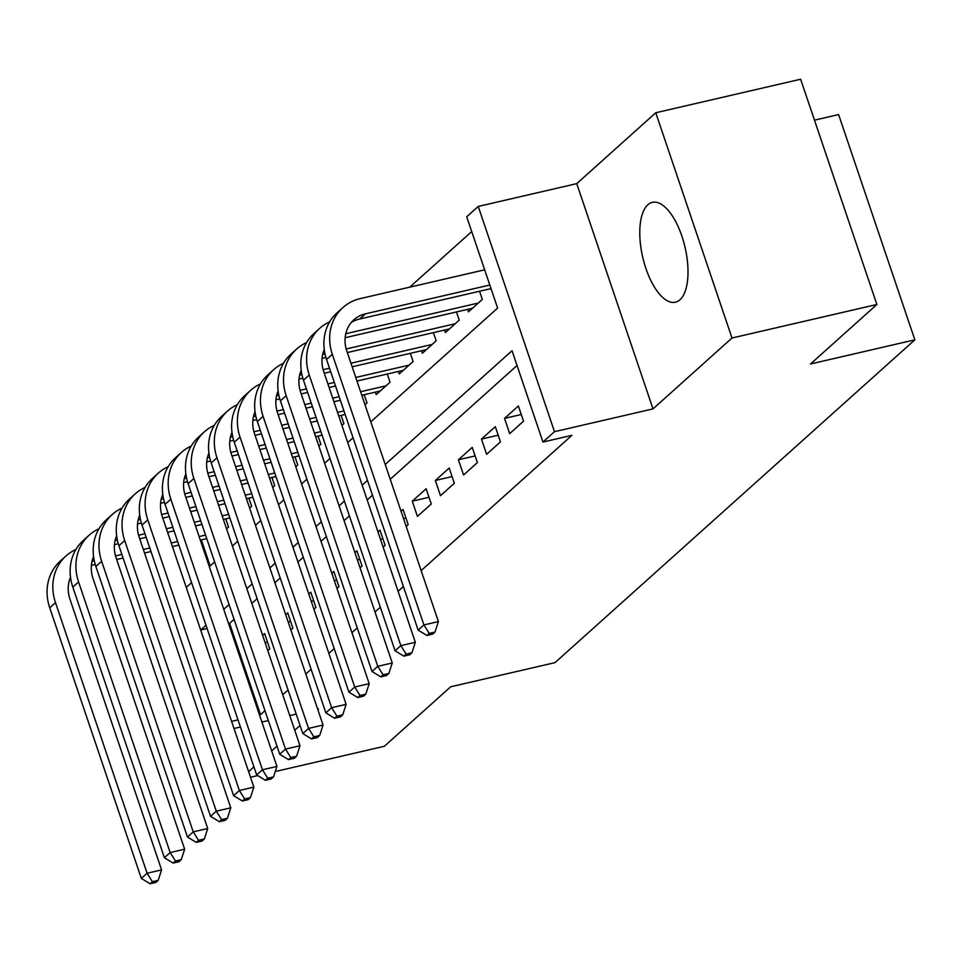 <?xml version="1.0" encoding="UTF-8"?>
<svg xmlns="http://www.w3.org/2000/svg" width="963" height="963" viewBox="0 0 963 963"><rect width="100%" height="100%" fill="white"/><g stroke="black" fill="none" stroke-linecap="round" stroke-linejoin="round"><path stroke-width="1.44" d="M647.822 204.794A51.232 21.74 -103 0 0 644.175 262.875A51.232 21.74 -103 0 0 675.448 302.201A51.232 21.74 -103 0 0 679.962 299.77A51.232 21.74 -103 0 0 683.61 241.689A51.232 21.74 -103 0 0 652.336 202.374A51.232 21.74 -103 0 0 647.822 204.794M370.803 421.854L497.618 308.1L466.706 216.783L478.238 206.431L554.483 431.689L542.951 442.041L512.039 350.713L385.224 464.479M576.753 183.632L652.998 408.89L732 338.013L876.872 304.489L800.626 79.231L655.755 112.755L576.753 183.632L478.238 206.431M814.481 120.158L838.604 114.573L914.85 339.831L554.989 662.64L450.684 686.788L384.357 746.277L275.262 771.532M471.714 231.565L409.744 287.155M732 338.013L655.755 112.755M257.711 775.588L250.512 777.261M527.868 397.466L533.021 412.694M509.692 433.615L523.535 421.192L518.383 405.977L504.54 418.387L509.692 433.615M486.628 454.307L500.471 441.885L495.319 426.669L481.476 439.08L486.628 454.307M463.564 475L477.395 462.577L472.243 447.362L458.412 459.772L463.564 475M440.488 495.692L454.331 483.27L449.179 468.054L435.336 480.465L440.488 495.692M417.424 516.385L431.268 503.962L426.115 488.747L412.272 501.169L417.424 516.385M406.205 526.448L408.192 524.666L403.04 509.439L401.053 511.233M383.13 547.14L385.128 545.359L379.976 530.131L377.978 531.925M360.066 567.833L362.064 566.051L356.912 550.824L354.914 552.618M337.002 588.525L338.988 586.744L333.836 571.516L331.85 573.31M313.926 609.218L315.924 607.436L310.772 592.209L308.774 594.002M290.862 629.91L292.86 628.129L287.708 612.901L285.71 614.695M201.339 539.882L210.163 565.955M226.582 528.843L228.568 527.062L225.799 518.876M249.646 508.151L251.644 506.369L248.875 498.184M272.71 487.459L274.708 485.677L271.939 477.479M295.785 466.766L297.772 464.985L295.003 456.787M318.849 446.074L320.848 444.292L318.079 436.095M341.913 425.381L343.911 423.588L341.143 415.402M364.989 404.689L366.987 402.895L364.207 394.71M375.365 392.134L376.208 394.625L390.051 382.203L387.282 374.017M398.429 371.441L399.272 373.933L413.115 361.51L410.346 353.325M421.505 350.749L422.348 353.24L436.191 340.818L433.41 332.632M444.569 330.056L445.412 332.548L459.255 320.125L456.486 311.94M467.633 309.364L468.487 311.856L482.319 299.433L479.55 291.247M490.709 288.671L491.804 290.934M234.069 619.353L229.591 623.362L260.504 714.69L264.981 710.67M282.737 694.744L288.045 689.977M305.801 674.052L311.121 669.285M328.865 653.359L334.185 648.593M351.94 632.667L357.249 627.9M375.004 611.974L380.325 607.208M398.068 591.282L403.389 586.515M421.144 570.59L571.926 435.324L542.951 442.041M517.047 365.507L390.232 479.273M372.476 495.187L367.168 499.966M349.413 515.879L344.092 520.658M326.349 536.572L321.028 541.35M303.273 557.264L297.952 562.043M280.209 577.969L274.888 582.735M257.145 598.661L251.825 603.428M267.786 650.603L269.784 648.821L264.632 633.594L262.634 635.387M652.998 408.89L554.483 431.689M260.504 714.69L259.492 714.919M238.03 719.891L231.602 721.371M317.814 709.55L318.5 708.937L317.67 709.129M296.219 714.101L289.779 715.581M268.328 720.553L261.9 722.045M240.437 727.005L234.009 728.497M248.61 771.64L253.931 766.861M271.674 750.935L276.995 746.169M294.75 730.243L300.071 725.476M876.872 304.489L810.545 363.978L914.85 339.831M186.256 587.406L191.577 582.639M209.32 566.713L214.641 561.935M232.384 546.021L237.705 541.242M255.46 525.329L260.78 520.55M278.524 504.636L283.844 499.857M301.6 483.944L306.908 479.165M324.663 463.251L329.984 458.472M347.727 442.547L353.048 437.78M367.469 480.393L362.16 485.171M344.405 501.097L339.084 505.864M321.341 521.79L316.02 526.556M298.265 542.482L292.945 547.249M275.201 563.174L269.881 567.941M252.137 583.867L246.817 588.634M229.062 604.559L223.741 609.326M205.998 625.252L200.677 630.019L207.117 628.562M229.591 623.362L228.58 623.603M267.521 642.14L265.114 642.694M290.597 621.448L288.178 622.002M313.661 600.756L311.254 601.309M336.725 580.063L334.317 580.617M359.801 559.371L357.393 559.924M382.865 538.678L380.457 539.232M405.941 517.986L403.521 518.539M429.004 497.293L412.272 501.169M452.068 476.601L435.336 480.465M475.144 455.908L458.412 459.772M498.208 435.216L481.476 439.08M521.272 414.523L504.54 418.387M206.756 538.63L200.316 540.123M178.865 545.094L172.437 546.575M150.974 551.546L144.546 553.027M123.083 557.998L116.655 559.491M95.241 564.45L91.389 565.341M205.54 535.079L199.112 536.56M177.661 541.531L171.233 543.024M149.771 547.983L143.343 549.476M121.88 554.435L115.512 555.916M94.314 560.827L92.015 561.357M70.516 577.234A32.838 28.962 48.1 0 0 69.986 599.275L161.579 869.89L158.185 880.363L152.383 881.711L150.084 883.769L155.874 882.433L158.185 880.363M150.084 883.769L141.332 878.412L49.727 607.809A49.269 43.431 -131.9 0 1 60.296 561.08L66.062 555.904A49.269 43.431 -131.9 0 1 75.908 549.476M141.332 878.412L147.098 873.248L55.493 602.633A49.269 43.431 -131.9 0 1 66.062 555.904M152.383 881.711L147.098 873.248L161.579 869.89M229.82 517.938L223.392 519.43M201.929 524.402L195.501 525.882M174.038 530.854L167.61 532.334M146.159 537.306L139.731 538.799M118.305 543.758L114.453 544.649M228.616 514.386L222.188 515.867M200.725 520.839L194.297 522.319M172.834 527.291L166.406 528.783M144.956 533.743L138.588 535.223M117.378 540.123L115.079 540.664M93.58 556.542A32.838 28.962 48.1 0 0 93.05 578.582L184.643 849.197L181.249 859.67L175.459 861.018L173.147 863.077L178.949 861.741L181.249 859.67M173.147 863.077L164.396 857.72L72.803 587.117A49.269 43.431 -131.9 0 1 83.36 540.375L89.126 535.211A49.269 43.431 -131.9 0 1 98.972 528.783M164.396 857.72L170.162 852.556L78.569 581.941A49.269 43.431 -131.9 0 1 89.126 535.211M175.459 861.018L170.162 852.556L184.643 849.197M252.884 497.245L246.456 498.738M225.005 503.709L218.565 505.19M197.114 510.161L190.686 511.642M169.223 516.613L162.795 518.106M141.38 523.053L137.528 523.956M251.68 493.694L245.252 495.175M223.789 500.146L217.361 501.627M195.91 506.598L189.482 508.091M168.019 513.05L161.652 514.531M140.454 519.43L138.142 519.972M116.643 535.849A32.838 28.962 48.1 0 0 116.114 557.89L207.719 828.505L204.325 838.978L198.522 840.314L196.223 842.384L202.013 841.048L204.325 838.978M196.223 842.384L187.46 837.028L95.867 566.425A49.269 43.431 -131.9 0 1 106.424 519.683L112.202 514.519A49.269 43.431 -131.9 0 1 122.048 508.091M187.46 837.028L193.226 831.863L101.633 561.248A49.269 43.431 -131.9 0 1 112.202 514.519M198.522 840.314L193.226 831.863L207.719 828.505M275.96 476.553L269.532 478.045M248.069 483.005L241.641 484.497M220.178 489.469L213.75 490.949M192.287 495.921L185.859 497.414M164.444 502.361L160.592 503.264M274.756 473.002L268.316 474.482M246.865 479.454L240.437 480.934M218.974 485.906L212.546 487.398M191.083 492.358L184.715 493.838M163.517 498.738L161.218 499.279M139.719 515.145A32.838 28.962 48.1 0 0 139.19 537.198L230.783 807.813L227.388 818.285L221.598 819.621L219.287 821.692L225.077 820.356L227.388 818.285M219.287 821.692L210.536 816.335L118.931 545.72A49.269 43.431 -131.9 0 1 129.499 498.99L135.265 493.826A49.269 43.431 -131.9 0 1 145.112 487.398M210.536 816.335L216.302 811.171L124.696 540.556A49.269 43.431 -131.9 0 1 135.265 493.826M221.598 819.621L216.302 811.171L230.783 807.813M299.024 455.86L292.596 457.353M271.133 462.312L264.705 463.805M243.254 468.776L236.814 470.257M215.363 475.228L208.935 476.721M187.508 481.669L183.656 482.559M297.82 452.297L291.392 453.79M269.929 458.761L263.501 460.242M242.038 465.213L235.61 466.706M214.159 471.665L207.791 473.146M186.593 478.045L184.282 478.587M162.783 494.452A32.838 28.962 48.1 0 0 162.253 516.505L253.859 787.12L250.452 797.593L244.662 798.929L242.351 800.999L248.153 799.663L250.452 797.593M242.351 800.999L233.6 795.643L142.006 525.028A49.269 43.431 -131.9 0 1 152.563 478.298L158.329 473.134A49.269 43.431 -131.9 0 1 168.188 466.706M233.6 795.643L239.366 790.479L147.772 519.864A49.269 43.431 -131.9 0 1 158.329 473.134M244.662 798.929L239.366 790.479L253.859 787.12M322.087 435.168L315.659 436.66M294.209 441.62L287.781 443.112M266.318 448.084L259.89 449.565M238.427 454.536L231.999 456.017M210.584 460.976L206.732 461.867M320.884 431.605L314.456 433.097M293.005 438.069L286.565 439.549M265.114 444.521L258.686 446.013M237.223 450.973L230.855 452.454M209.657 457.353L207.358 457.894M185.859 473.76A32.838 28.962 48.1 0 0 185.329 495.813L276.923 766.428L273.528 776.9L267.726 778.236L265.427 780.307L271.217 778.971L273.528 776.9M265.427 780.307L256.664 774.95L165.07 504.335A49.269 43.431 -131.9 0 1 175.639 457.606L181.405 452.441A49.269 43.431 -131.9 0 1 191.252 446.013M256.664 774.95L262.43 769.774L170.836 499.171A49.269 43.431 -131.9 0 1 181.405 452.441M267.726 778.236L262.43 769.774L276.923 766.428M345.163 414.475L338.735 415.968M317.272 420.927L310.844 422.42M289.382 427.391L282.953 428.872M261.503 433.844L255.063 435.324M233.648 440.284L229.796 441.174M343.96 410.912L337.531 412.405M316.069 417.376L309.641 418.857M288.178 423.828L281.75 425.321M260.287 430.28L253.919 431.761M232.721 436.66L230.422 437.202M208.923 453.067A32.838 28.962 48.1 0 0 208.393 475.12L299.987 745.735L296.592 756.208L290.802 757.544L288.491 759.614L294.281 758.278L296.592 756.208M288.491 759.614L279.739 754.258L188.134 483.643A49.269 43.431 -131.9 0 1 198.703 436.913L204.469 431.737A49.269 43.431 -131.9 0 1 214.316 425.321M279.739 754.258L285.505 749.082L193.9 478.479A49.269 43.431 -131.9 0 1 204.469 431.737M290.802 757.544L285.505 749.082L299.987 745.735M380.241 391.002L361.799 395.275M340.336 400.235L333.908 401.727M312.457 406.699L306.029 408.18M284.567 413.151L278.138 414.632M256.724 419.591L252.872 420.482M386.019 385.826L360.595 391.712M339.132 396.684L332.704 398.164M311.254 403.136L304.814 404.616M283.363 409.588L276.995 411.069M255.797 415.968L253.486 416.498M231.987 432.375A32.838 28.962 48.1 0 0 231.457 454.428L323.062 725.043L319.656 735.515L313.866 736.851L311.555 738.922L317.357 737.586L319.656 735.515M311.555 738.922L302.803 733.565L211.21 462.95A49.269 43.431 -131.9 0 1 221.767 416.221L227.533 411.045A49.269 43.431 -131.9 0 1 237.392 404.629M302.803 733.565L308.569 728.389L216.976 457.786A49.269 43.431 -131.9 0 1 227.533 411.045M313.866 736.851L308.569 728.389L323.062 725.043M403.316 370.31L356.984 381.035M335.521 385.994L329.093 387.487M307.63 392.459L301.202 393.939M279.788 398.899L275.936 399.789M409.082 365.133L355.78 377.472M334.317 382.443L327.889 383.924M306.427 388.896L300.059 390.364M278.861 395.275L276.562 395.805M255.063 411.683A32.838 28.962 48.1 0 0 254.533 433.735L346.126 704.35L342.732 714.823L336.93 716.159L334.63 718.229L340.421 716.893L342.732 714.823M334.63 718.229L325.867 712.873L234.274 442.258A49.269 43.431 -131.9 0 1 244.843 395.528L250.609 390.352A49.269 43.431 -131.9 0 1 260.455 383.936M325.867 712.873L331.645 707.697L240.04 437.082A49.269 43.431 -131.9 0 1 250.609 390.352M336.93 716.159L331.645 707.697L346.126 704.35M426.38 349.617L352.157 366.795M330.706 371.766L324.278 373.247M302.851 378.206L298.999 379.097M432.146 344.441L350.953 363.232M329.502 368.203L323.123 369.672M301.925 374.583L299.625 375.113M278.126 390.99A32.838 28.962 48.1 0 0 277.597 413.043L369.19 683.658L365.796 694.13L360.006 695.467L357.694 697.537L363.484 696.201L365.796 694.13M357.694 697.537L348.943 692.18L257.338 421.565A49.269 43.431 -131.9 0 1 267.907 374.836L273.673 369.66A49.269 43.431 -131.9 0 1 283.519 363.244M348.943 692.18L354.709 687.004L263.116 416.389A49.269 43.431 -131.9 0 1 273.673 369.66M360.006 695.467L354.709 687.004L369.19 683.658M449.456 328.925L347.342 352.554M325.927 357.514L322.075 358.405M455.222 323.749L346.199 348.979M325 353.89L322.689 354.42M301.19 370.298A32.838 28.962 48.1 0 0 300.661 392.35L392.266 662.965L388.859 673.438L383.069 674.774L380.758 676.845L386.56 675.508L388.859 673.438M380.758 676.845L372.007 671.488L280.414 400.873A49.269 43.431 -131.9 0 1 290.97 354.143L296.736 348.967A49.269 43.431 -131.9 0 1 306.595 342.551M372.007 671.488L377.773 666.312L286.18 395.697A49.269 43.431 -131.9 0 1 296.736 348.967M383.069 674.774L377.773 666.312L392.266 662.965M472.52 308.232L345.139 337.712M478.286 303.056L345.765 333.728M324.266 349.605A32.838 28.962 48.1 0 0 323.737 371.658L415.33 642.273L411.935 652.745L406.133 654.082L403.834 656.152L409.624 654.816L411.935 652.745M403.834 656.152L395.083 650.795L303.477 380.18A49.269 43.431 -131.9 0 1 314.046 333.451L319.812 328.275A49.269 43.431 -131.9 0 1 329.659 321.859M395.083 650.795L400.849 645.619L309.243 375.004A49.269 43.431 -131.9 0 1 319.812 328.275M406.133 654.082L400.849 645.619L415.33 642.273M426.898 635.46L432.7 634.111L434.999 632.053L429.209 633.389L426.898 635.46L418.147 630.103L423.913 624.927L332.319 354.312A49.269 43.431 -131.9 0 1 342.876 307.582A49.269 43.431 -131.9 0 1 360.318 298.59L484.654 269.821M491.022 288.599L359.705 318.994A32.838 28.962 48.1 0 0 351.158 322.617M489.806 285.036L365.471 313.818A32.838 28.962 48.1 0 0 353.842 319.812A32.838 28.962 48.1 0 0 346.8 350.965L438.394 621.58L434.999 632.053M418.147 630.103L326.553 359.488A49.269 43.431 -131.9 0 1 337.11 312.758L342.876 307.582M429.209 633.389L423.913 624.927L438.394 621.58M49.727 607.809L55.493 602.633M72.803 587.117L78.569 581.941M95.867 566.425L101.633 561.248M118.931 545.72L124.696 540.556M142.006 525.028L147.772 519.864M165.07 504.335L170.836 499.171M188.134 483.643L193.9 478.479M211.21 462.95L216.976 457.786M234.274 442.258L240.04 437.082M257.338 421.565L263.116 416.389M280.414 400.873L286.18 395.697M303.477 380.18L309.243 375.004M359.705 318.994L365.471 313.818M326.553 359.488L332.319 354.312"/></g></svg>
